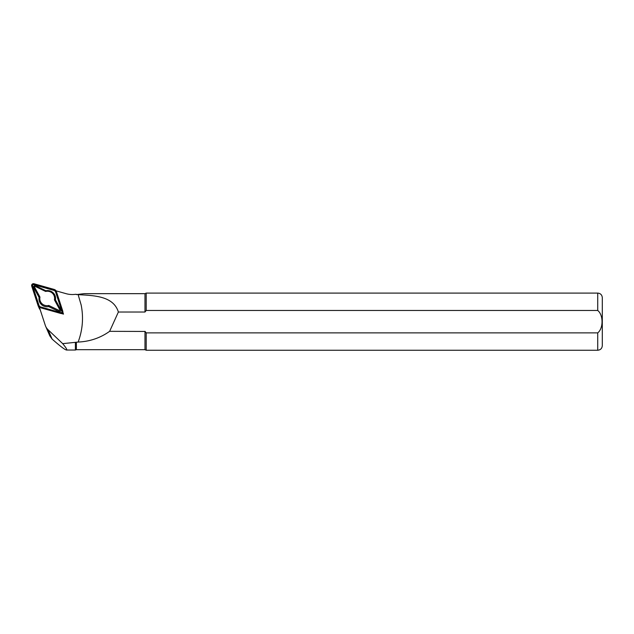 <?xml version="1.0" encoding="UTF-8"?>
<svg xmlns="http://www.w3.org/2000/svg" width="634" height="634" viewBox="0 0 634 634"><rect width="100%" height="100%" fill="white"/><g stroke="black" fill="none" stroke-linecap="round" stroke-linejoin="round"><path stroke-width="0.95" d="M62.814 312.007L63.503 314.115L61.126 313.442M39.403 307.316L45.276 325.321A11.436 11.032 -23.5 0 0 45.632 326.272A11.436 11.032 -23.5 0 0 48.081 329.759L62.687 343.644L78.14 342.059C82.65 329.902 83.656 317.547 81.16 304.994L78.14 294.659L75.652 294.295A22.864 22.063 156.5 0 1 66.087 293.677L56.069 290.847M49.801 335.854L52.139 339.111C60.182 346.204 64.985 349.841 66.546 350.031C67.418 349.952 66.134 347.82 62.687 343.644M78.14 294.659C94.173 295.555 113.446 295.999 118.376 312.023L144.98 312.023L144.98 293.661L84.005 293.661L76.381 294.604M76.381 294.382L75.652 294.295M76.381 342.209L76.381 349.683L75.398 350.031L75.398 342.661M144.98 293.661L146.208 293.09L146.208 310.47L597.727 310.47C603.489 315.035 603.481 328.38 597.727 332.874L146.208 332.874L146.208 350.253L597.727 350.253C600.501 349.984 602.031 348.462 602.3 345.681L602.3 297.663C602.031 294.889 600.501 293.36 597.727 293.09L597.727 310.47M144.98 312.023L146.208 310.47M76.381 349.683L144.98 349.683L144.98 331.328L146.208 332.874L597.727 332.874L597.727 350.253M118.376 312.023L109.634 331.328L145.075 331.447M109.634 331.328C100.354 337.938 89.854 341.52 78.14 342.059M66.546 350.031L75.398 350.031M39.926 309.337L40.322 310.248A2.29 2.203 -23.5 0 0 40.433 310.462M38.175 305.85A3.432 3.313 -23.5 0 0 40.291 307.68L60.484 313.378A1.831 1.767 -23.5 0 0 62.766 311.096L56.402 291.561A3.432 3.313 -23.5 0 0 54.175 289.445L33.982 283.747A1.831 1.767 -23.5 0 0 31.7 286.029L38.064 305.564A3.432 3.313 -23.5 0 0 38.175 305.85L39.26 308.362A3.432 3.313 -23.5 0 0 40.124 309.519M60.626 312.95A1.371 1.323 -23.5 0 0 62.338 311.239L55.966 291.703A2.972 2.869 -23.5 0 0 54.041 289.865L33.848 284.167A1.371 1.323 -23.5 0 0 32.136 285.886L38.5 305.422A2.972 2.869 -23.5 0 0 40.433 307.252L60.809 312.641A0.911 0.88 -23.5 0 0 61.95 311.492L55.586 291.957A2.512 2.425 -23.5 0 0 53.945 290.404L33.753 284.706A0.911 0.88 -23.5 0 0 32.611 285.847L38.983 305.39A2.512 2.425 -23.5 0 0 40.616 306.943L60.809 312.641M60.793 309.717A1.371 1.323 156.5 0 1 58.954 311.556L48.707 306.61A8.345 8.052 156.5 0 1 39.102 297.489L33.776 287.63A1.371 1.323 156.5 0 1 35.615 285.791L45.854 290.729A8.345 8.052 156.5 0 1 55.459 299.858L60.793 309.717L59.889 309.923L54.413 299.795L55.459 299.858M54.413 299.795A7.434 7.172 -23.5 0 0 45.624 291.442L35.1 286.37A0.46 0.444 -23.5 0 0 34.482 286.98L39.966 297.108A7.434 7.172 -23.5 0 0 48.747 305.461L59.279 310.541A0.46 0.444 -23.5 0 0 59.889 309.923M45.624 291.442L45.854 290.729M39.966 297.108L39.102 297.489M48.747 305.461L48.707 306.61M52.139 339.111L48.081 329.759M54.041 289.865L53.945 290.404M33.848 284.167L33.753 284.706M32.136 285.886L32.611 285.847M38.5 305.422L38.983 305.39M59.279 310.541L58.954 311.556M35.1 286.37L35.615 285.791M34.482 286.98L33.776 287.63M146.208 293.09L597.727 293.09M144.98 349.683L146.208 350.253M49.84 335.957L45.632 326.272"/></g></svg>

